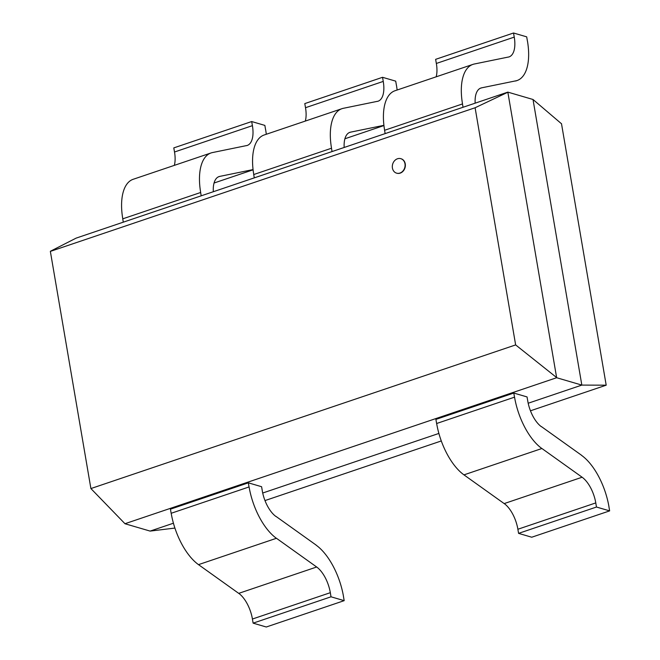 <?xml version="1.0" encoding="UTF-8"?>
<svg xmlns="http://www.w3.org/2000/svg" width="660" height="660" viewBox="0 0 660 660"><rect width="100%" height="100%" fill="white"/><g stroke="black" fill="none" stroke-linecap="round" stroke-linejoin="round"><path stroke-width="0.99" d="M397.485 158.771A7.54 6.295 -73.7 0 0 392.32 166.097A7.54 6.295 -73.7 0 0 396.586 173.151A7.54 6.295 -73.7 0 0 404.745 167.681A7.54 6.295 -73.7 0 0 400.818 158.68A7.54 6.295 -73.7 0 0 397.485 158.771M400.95 158.722A7.54 6.295 106.3 0 1 401.082 158.755A7.54 6.295 106.3 0 1 405.009 167.755A7.54 6.295 106.3 0 1 396.85 173.225A7.54 6.295 106.3 0 1 396.718 173.184M90.898 488.557L50.358 251.394L475.101 107.753L515.641 344.916L90.898 488.557L124.905 523.644M173.431 523.207L150.125 531.094L124.946 523.726L556.652 377.726L507.837 92.119L76.131 238.12L50.366 251.27M515.641 344.916L556.702 377.619M475.101 107.753L507.919 92.21M556.652 377.726L581.831 385.093L528.165 403.243M438.892 433.43L262.705 493.02M507.837 92.119L533.008 99.487L581.831 385.093L606.103 385.176M150.125 531.094L174.908 528.066M561.487 123.643L606.193 385.184L530.45 410.8M441.301 440.954L264.99 500.577M533.008 99.487L561.413 123.692M385.143 133.617L384.574 130.284L462.47 103.942L463.039 107.267M508.332 57.049L474.268 64.02A49.896 23.719 71.3 0 0 472.898 64.4A49.896 23.719 71.3 0 0 462.52 103.958M475.159 103.174A24.948 11.855 -108.7 0 1 480.884 88.036A24.948 11.855 -108.7 0 1 481.536 87.854L515.658 80.875A49.896 23.719 71.3 0 0 517.06 80.537A49.896 23.719 71.3 0 0 527.439 40.978M435.633 59.342L513.529 33L514.239 37.117L436.342 63.459L435.633 59.342M527.398 40.969L526.696 36.853L513.529 33M384.623 130.3A49.896 23.719 -108.7 0 1 395.002 90.742L472.898 64.4M514.255 37.125A24.948 11.855 -108.7 0 1 509.066 56.9A24.948 11.855 -108.7 0 1 508.34 57.09M436.161 76.824A24.948 11.855 71.3 0 0 436.359 63.467M254.29 177.862L253.721 174.537L331.477 148.244L332.046 151.569M377.338 101.343L343.274 108.323A49.896 23.719 71.3 0 0 341.905 108.702A49.896 23.719 71.3 0 0 331.526 148.252M344.173 147.469A24.948 11.855 -108.7 0 1 349.899 132.33A24.948 11.855 -108.7 0 1 350.551 132.157L383.914 125.326M305.308 121.077A24.948 11.855 71.3 0 0 305.514 107.72L304.788 103.595L382.544 77.302L383.245 81.411A24.948 11.855 -108.7 0 1 378.081 101.203A24.948 11.855 -108.7 0 1 377.355 101.392M396.412 85.264L395.703 81.147L382.544 77.302M253.77 174.554A49.896 23.719 -108.7 0 1 264.149 134.995L341.905 108.702M397.13 90.024A49.896 23.719 71.3 0 0 396.445 85.28M123.305 222.164L122.735 218.839L200.632 192.497L201.201 195.822M246.493 145.596L212.429 152.575A49.896 23.719 71.3 0 0 211.06 152.947A49.896 23.719 71.3 0 0 200.681 192.505M213.32 191.722A24.948 11.855 -108.7 0 1 219.054 176.583A24.948 11.855 -108.7 0 1 219.697 176.41L253.06 169.579M173.794 147.898L251.691 121.547L252.4 125.664L174.504 152.006L173.794 147.898M265.559 129.517L264.858 125.4L251.691 121.547M122.785 218.848A49.896 23.719 -108.7 0 1 133.163 179.297L211.06 152.947M252.417 125.672A24.948 11.855 -108.7 0 1 247.228 145.447A24.948 11.855 -108.7 0 1 246.502 145.645M174.322 165.371A24.948 11.855 71.3 0 0 174.52 152.014M266.285 134.277A49.896 23.719 71.3 0 0 265.601 129.525M513.802 393.055L435.905 419.397L436.615 423.514L514.511 397.171L513.802 393.055L527.051 396.932L527.761 401.049A24.948 11.855 -108.7 0 0 541.373 426.698M464.013 474.845L541.909 448.503L582.07 477.196M582.07 477.246L504.174 503.588L464.013 474.903A49.896 23.719 -108.7 0 1 436.656 423.53M581.592 455.301L541.373 426.566M596.475 507.029L518.578 533.371L517.877 529.254L595.774 502.912L596.475 507.029L609.642 510.881L608.933 506.764M518.578 533.371L531.745 537.223L609.642 510.881M514.553 397.188A49.896 23.719 71.3 0 0 541.909 448.553M517.894 529.262A24.948 11.855 71.3 0 0 504.174 503.547M582.07 477.205A24.948 11.855 -108.7 0 1 595.79 502.92M608.974 506.773A49.896 23.719 71.3 0 0 581.592 455.392M248.341 482.831L170.445 509.173L171.146 513.29L249.043 486.948L248.341 482.831L261.591 486.709L262.3 490.826M198.553 564.622L276.449 538.279L316.61 566.965A24.948 11.855 -108.7 0 1 330.33 592.696L331.015 596.805L253.118 623.147L252.417 619.03L330.313 592.688M316.61 567.022L238.714 593.365L198.553 564.679A49.896 23.719 -108.7 0 1 171.196 513.307M316.132 545.077L275.905 516.343M253.118 623.147L266.285 627L344.182 600.658L343.472 596.541M331.015 596.805L344.182 600.658M249.092 486.964A49.896 23.719 71.3 0 0 276.449 538.329M275.913 516.466A24.948 11.855 -108.7 0 1 262.276 490.817M252.434 619.039A24.948 11.855 71.3 0 0 238.714 593.323M343.513 596.549A49.896 23.719 71.3 0 0 316.132 545.168M515.699 81.007L517.06 80.537M480.216 88.308L481.536 87.862M383.938 125.565L344.908 138.773L383.938 125.557M349.231 132.611L350.551 132.165M383.245 81.411L305.489 107.712M253.093 169.818L214.054 183.018L253.093 169.81M218.377 176.863L219.697 176.418"/></g></svg>
